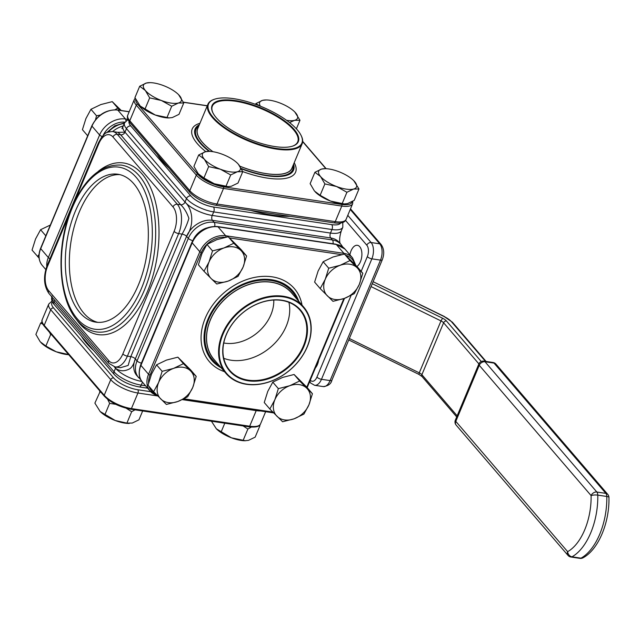 <?xml version="1.0" encoding="UTF-8"?>
<svg xmlns="http://www.w3.org/2000/svg" width="641" height="641" viewBox="0 0 641 641"><rect width="100%" height="100%" fill="white"/><g stroke="black" fill="none" stroke-linecap="round" stroke-linejoin="round"><path stroke-width="0.96" d="M133.793 183.751A74.773 40.463 -81.5 0 0 117.848 174.24A74.773 40.463 -81.5 0 0 70.157 226.305A74.773 40.463 -81.5 0 0 79.877 312.64A74.773 40.463 -81.5 0 0 95.813 322.159A74.773 40.463 -81.5 0 0 143.504 270.093A74.773 40.463 -81.5 0 0 133.793 183.751M119.843 174.632A74.773 40.463 -81.5 0 0 73.691 228.685A74.773 40.463 -81.5 0 0 83.883 313.241A74.773 40.463 -81.5 0 0 97.833 322.367M356.917 266.48A11.081 6.001 -81.5 0 0 361.7 257.025A11.081 6.001 -81.5 0 0 359.745 246.705A11.081 6.001 -81.5 0 0 357.382 245.295A11.081 6.001 -81.5 0 0 349.906 254.83M213.02 113.048A46.272 16.506 -157.3 0 1 212.339 106.142A46.272 16.506 -157.3 0 1 248.115 104.066A46.272 16.506 -157.3 0 1 293.514 129.73A46.272 16.506 -157.3 0 1 297.712 141.853A46.272 16.506 -157.3 0 1 292.32 146.22M216.313 117.792A46.753 16.674 -157.3 0 1 212.884 112.784A46.753 16.674 -157.3 0 1 239.974 101.39A46.753 16.674 -157.3 0 1 294.083 129.378A46.753 16.674 -157.3 0 1 292.608 146.132A46.753 16.674 -157.3 0 1 253.668 140.908A46.753 16.674 -157.3 0 1 216.313 117.792M288.915 302.352A46.272 35.231 -40.6 0 1 286.271 326.093A46.272 35.231 -40.6 0 1 223.757 358.287M273.779 300.044A38.556 29.358 -40.6 0 1 270.911 314.723A38.556 29.358 -40.6 0 1 223.765 342.975M226.401 334.538A46.272 35.231 -40.6 0 1 261.32 302.448A46.272 35.231 -40.6 0 1 299.988 310.14A46.272 35.231 -40.6 0 1 303.369 346.004A46.272 35.231 -40.6 0 1 268.443 378.102A46.272 35.231 -40.6 0 1 229.774 370.41A46.272 35.231 -40.6 0 1 226.401 334.538M226.201 334.714A46.753 35.6 -40.6 0 1 281.944 300.22A46.753 35.6 -40.6 0 1 303.97 346.3A46.753 35.6 -40.6 0 1 248.235 380.802A46.753 35.6 -40.6 0 1 226.201 334.714M297.296 129.851A50.607 18.052 -157.3 0 1 301.014 135.275A50.607 18.052 -157.3 0 1 271.688 147.606A50.607 18.052 -157.3 0 1 213.108 117.311A50.607 18.052 -157.3 0 1 214.711 99.171A50.607 18.052 -157.3 0 1 256.857 104.828A50.607 18.052 -157.3 0 1 297.296 129.851M301.142 135.531A51.088 18.228 -157.3 0 1 301.27 135.796A51.088 18.228 -157.3 0 1 302.159 143.712A51.088 18.228 -157.3 0 1 262.658 146.012A51.088 18.228 -157.3 0 1 212.54 117.664A51.088 18.228 -157.3 0 1 207.9 104.283A51.088 18.228 -157.3 0 1 214.158 99.355A51.088 18.228 -157.3 0 1 214.439 99.267M302.159 143.712L291.911 168.222A51.088 18.228 -157.3 0 1 239.846 166.179M212.996 151.717A51.088 18.228 -157.3 0 1 202.284 142.174A51.088 18.228 -157.3 0 1 197.644 128.793L207.9 104.283M292.392 167.069A51.208 18.268 -157.3 0 1 239.886 166.243M212.884 151.693A51.208 18.268 -157.3 0 1 202.187 142.158A51.208 18.268 -157.3 0 1 198.125 127.631M293.089 165.402A52.418 18.701 -157.3 0 1 241.192 168.423M209.783 151.38A52.418 18.701 -157.3 0 1 200.745 143.047A52.418 18.701 -157.3 0 1 198.822 125.973M237.595 163.391L238.412 164.288A20.48 7.307 22.7 0 1 237.386 171.74L230.704 174.953L220.344 169.2A20.48 7.307 22.7 0 1 204.343 159.208A20.48 7.307 22.7 0 1 205.368 151.757A20.48 7.307 22.7 0 1 209.07 151.356L205.368 151.757L198.686 154.97L204.343 159.208L208.67 166.604L220.344 169.2A20.48 7.307 22.7 0 0 230.023 171.82A20.48 7.307 22.7 0 0 237.386 171.74L242.747 171.676L238.412 164.288A20.48 7.307 22.7 0 0 237.418 163.215A20.48 7.307 22.7 0 0 222.403 154.289A20.48 7.307 22.7 0 0 209.07 151.356A53.331 19.03 -157.3 0 1 199.984 142.935A53.331 19.03 -157.3 0 1 199.319 124.787M307.175 346.781A50.607 38.54 -40.6 0 1 246.841 384.127A50.607 38.54 -40.6 0 1 222.996 334.241A50.607 38.54 -40.6 0 1 283.33 296.895A50.607 38.54 -40.6 0 1 307.175 346.781M307.376 346.605A51.088 38.901 -40.6 0 1 268.811 382.044A51.088 38.901 -40.6 0 1 226.121 373.551A51.088 38.901 -40.6 0 1 222.387 333.945A51.088 38.901 -40.6 0 1 260.951 298.506A51.088 38.901 -40.6 0 1 303.65 306.999A51.088 38.901 -40.6 0 1 307.376 346.605M226.121 373.551L214.11 359.569A51.088 38.901 -40.6 0 1 210.384 319.955A51.088 38.901 -40.6 0 1 248.948 284.524A51.088 38.901 -40.6 0 1 291.639 293.009L303.65 306.999M215.857 361.596A51.208 38.997 -40.6 0 1 210.288 319.939A51.208 38.997 -40.6 0 1 250.527 283.923A51.208 38.997 -40.6 0 1 293.386 295.036M219.414 365.739A52.418 39.91 -40.6 0 1 208.774 319.202A52.418 39.91 -40.6 0 1 253.684 281.351A52.418 39.91 -40.6 0 1 296.943 299.187M221.201 367.822A53.331 40.615 -40.6 0 1 208.005 319.09A53.331 40.615 -40.6 0 1 255.294 280.237A53.331 40.615 -40.6 0 1 298.73 301.27M150.074 82.641A20.48 7.307 22.7 0 0 146.372 83.034A20.48 7.307 22.7 0 0 145.347 90.485A20.48 7.307 22.7 0 0 161.356 100.485L171.708 106.238L178.39 103.017A20.48 7.307 22.7 0 0 179.424 95.565A20.48 7.307 22.7 0 0 178.422 94.499A20.48 7.307 22.7 0 0 163.415 85.573A20.48 7.307 22.7 0 0 150.074 82.641L146.372 83.034L139.698 86.247L145.347 90.485L149.682 97.881L161.356 100.485A20.48 7.307 22.7 0 0 171.035 103.097A20.48 7.307 22.7 0 0 178.39 103.017L183.751 102.961L178.599 94.676M286.543 120.3A20.48 7.307 22.7 0 0 287.248 120.412A20.48 7.307 22.7 0 0 294.612 120.332L299.972 120.276L294.82 111.991M289.548 122.575L294.612 120.332A20.48 7.307 22.7 0 0 295.637 112.88A20.48 7.307 22.7 0 0 294.644 111.814A20.48 7.307 22.7 0 0 279.628 102.889A20.48 7.307 22.7 0 0 266.295 99.956A20.48 7.307 22.7 0 0 262.594 100.349L255.911 103.562L259.645 105.901M325.283 168.671A20.48 7.307 22.7 0 0 321.59 169.072A20.48 7.307 22.7 0 0 320.556 176.523A20.48 7.307 22.7 0 0 336.565 186.515L346.917 192.268L353.6 189.055A20.48 7.307 22.7 0 0 354.633 181.603A20.48 7.307 22.7 0 0 353.632 180.53A20.48 7.307 22.7 0 0 338.624 171.604A20.48 7.307 22.7 0 0 325.283 168.671L321.59 169.072L314.907 172.285L320.556 176.523L324.891 183.919L336.565 186.515A20.48 7.307 22.7 0 0 346.244 189.135A20.48 7.307 22.7 0 0 353.6 189.055L358.968 188.991L353.808 180.706M203.99 271.287L211.145 278.547A20.48 15.6 139.4 0 0 218.677 282.184A20.48 15.6 139.4 0 0 228.18 281.087L238.059 276.359L243.099 267.065L246.585 255.975L233.813 243.243L223.933 247.971L212.516 250.903L209.022 261.993L203.99 271.287L198.414 264.789L201.899 253.692L206.939 244.405L212.516 250.903M216.762 284.011L228.18 281.087A20.48 15.6 139.4 0 0 243.099 267.065A20.48 15.6 139.4 0 0 240.976 250.511A20.48 15.6 139.4 0 0 223.933 247.971A20.48 15.6 139.4 0 0 209.022 261.993A20.48 15.6 139.4 0 0 211.145 278.547L216.762 284.011M362.806 273.29L357.189 267.826A20.48 15.6 139.4 0 0 340.155 265.286A20.48 15.6 139.4 0 0 325.243 279.308A20.48 15.6 139.4 0 0 327.367 295.862A20.48 15.6 139.4 0 0 334.89 299.499A20.48 15.6 139.4 0 0 344.401 298.402L354.281 293.674L359.313 284.38L362.806 273.29L357.229 266.792L344.457 254.06L333.032 256.993L323.152 261.72L318.12 271.007L314.627 282.104L320.204 288.602L332.975 301.326L344.401 298.402A20.48 15.6 139.4 0 0 359.313 284.38A20.48 15.6 139.4 0 0 357.189 267.826L350.034 260.558L340.155 265.286L328.729 268.218L325.243 279.308L320.204 288.602M312.431 393.718L306.815 388.254A20.48 15.6 139.4 0 0 289.78 385.714A20.48 15.6 139.4 0 0 274.869 399.728A20.48 15.6 139.4 0 0 276.992 416.289A20.48 15.6 139.4 0 0 284.516 419.919A20.48 15.6 139.4 0 0 294.027 418.829L303.906 414.102L308.938 404.808L312.431 393.718L306.855 387.22L294.083 374.488L282.657 377.413L272.778 382.14L267.746 391.435L264.252 402.524L269.829 409.022L282.601 421.754L294.027 418.829A20.48 15.6 139.4 0 0 308.938 404.808A20.48 15.6 139.4 0 0 306.815 388.254L299.659 380.986L289.78 385.714L278.354 388.638L274.869 399.728L269.829 409.022M196.21 376.403L190.601 370.939A20.48 15.6 139.4 0 0 173.559 368.399A20.48 15.6 139.4 0 0 158.648 382.413A20.48 15.6 139.4 0 0 160.771 398.974A20.48 15.6 139.4 0 0 168.303 402.604A20.48 15.6 139.4 0 0 177.805 401.514L187.685 396.787L192.725 387.493L196.21 376.403L190.633 369.905L177.861 357.173L166.444 360.098L156.564 364.825L151.524 374.12L148.039 385.209L153.616 391.707L166.388 404.439L177.805 401.514A20.48 15.6 139.4 0 0 192.725 387.493A20.48 15.6 139.4 0 0 190.601 370.939L183.438 363.671L173.559 368.399L162.141 371.323L158.648 382.413L153.616 391.707M139.698 86.247L134.93 97.632L140.203 106.029L155.274 115.019A20.48 7.307 22.7 0 0 164.953 117.64A20.48 7.307 22.7 0 0 168.607 117.952L172.309 117.559L178.991 114.346L183.751 102.961M140.059 105.885A20.48 7.307 22.7 0 0 140.267 106.094A20.48 7.307 22.7 0 0 155.274 115.019L169.352 117.96M208.67 166.604L203.91 177.99L214.262 183.743A20.48 7.307 22.7 0 0 223.941 186.363A20.48 7.307 22.7 0 0 227.603 186.675L231.305 186.275L237.987 183.062L242.747 171.676M199.047 174.608A20.48 7.307 22.7 0 0 199.255 174.817A20.48 7.307 22.7 0 0 214.262 183.743L228.34 186.683M324.891 183.919L320.131 195.305L330.484 201.058A20.48 7.307 22.7 0 0 340.163 203.678A20.48 7.307 22.7 0 0 343.824 203.99L347.518 203.59L354.201 200.377L358.968 188.991M315.268 191.923A20.48 7.307 22.7 0 0 315.476 192.132A20.48 7.307 22.7 0 0 330.484 201.058L344.562 203.998M250.839 210.464A87.48 31.209 22.7 0 0 271.888 214.999A87.48 31.209 22.7 0 0 290.189 216.321M87.673 135.796L82.425 129.674L85.918 118.585L90.95 109.291L100.829 104.563L112.255 101.639L121.245 110.508M114.939 109.763L117.832 108.137L119.955 110.316M315.412 367.91A11.081 6.001 -81.5 0 0 318.641 360.194M149.682 97.881L144.922 109.266M171.708 106.238L166.948 117.624M299.972 120.276L296.39 128.833M255.911 103.562L255.575 104.363M266.295 99.956L262.594 100.349A20.48 7.307 22.7 0 0 260.382 106.198M346.917 192.268L342.158 203.654M314.907 172.285L310.14 183.671L314.475 191.058L320.131 195.305M230.704 174.953L225.944 186.339M198.686 154.97L193.927 166.356L198.261 173.743L203.91 177.99M233.813 243.243L228.236 236.745L216.818 239.678L206.939 244.405M246.585 255.975L241.008 249.477L228.236 236.745M328.729 268.218L323.152 261.72M350.034 260.558L344.457 254.06M278.354 388.638L272.778 382.14M299.659 380.986L294.083 374.488M162.141 371.323L156.564 364.825M183.438 363.671L177.861 357.173M142.655 410.969L138.945 419.831L132.262 423.044L126.902 423.108L115.228 420.504L100.148 411.514L94.884 403.117L100.204 391.387M104.868 414.751L109.635 403.365L107.6 399.263M101.206 392.548L99.643 391.731M126.902 423.108L131.661 411.722L126.253 408.253M115.805 404.335L109.635 403.365M134.987 409.823L131.661 411.722M245.519 440.76L231.441 437.819A20.48 7.307 -157.3 0 0 244.782 440.752L248.476 440.359L255.158 437.146L259.925 425.76L259.212 425.592M216.225 428.685A20.48 7.307 -157.3 0 0 216.434 428.893A20.48 7.307 -157.3 0 0 231.441 437.819L216.37 428.829L211.442 421.217M221.089 432.066L224.791 423.204M243.115 440.423L247.883 429.037L243.115 425.936M251.344 427.074L247.883 429.037M68.579 354.545L56.232 351.789L45.88 346.028L40.223 341.789L35.888 334.402L40.655 323.016L42.034 322.175M45.88 346.028L50.639 334.65L49.645 332.487M42.835 324.21L40.655 323.016M67.906 354.385L68.082 353.96M51.592 334.746L50.639 334.65M157.213 154.361A87.48 31.209 22.7 0 0 169.088 168.19M39.101 258.115L32.05 250.102L35.543 239.005L40.575 229.718L45.832 235.832M37.627 256.6L39.053 254.365M40.575 229.718L50.455 224.991M112.255 101.639L117.832 108.137M90.95 109.291L96.527 115.789L100.317 115.035M95.509 119.715L96.527 115.789M118.104 132.367L124.995 132.158L185.025 202.083C193.342 209.815 194.063 225.656 186.587 236.337L135.331 358.872C133.737 364.561 131.653 367.982 129.073 369.136C124.09 371.556 119.571 371.259 115.524 368.238L114.266 366.78M140.836 379.768L136.91 375.69A21.69 16.514 -40.6 0 1 135.331 358.872L137.054 360.891L188.318 238.356L186.587 236.337A3.614 1.29 22.7 0 0 182.052 234.109L178.647 233.604L127.391 356.14A21.69 11.738 98.5 0 1 115.035 366.924L120.356 367.718L128.128 365.458L130.796 356.652L182.052 234.109C185.089 228.941 187.364 223.685 188.887 218.349C186.851 212.516 184.127 207.988 180.714 204.751L120.684 134.826L117.976 132.35L119.13 132.238L118.473 132.583M93.874 350.763A86.751 30.952 -157.3 0 1 81.439 336.285M68.707 354.689A20.48 7.307 -157.3 0 1 56.232 351.789A20.48 7.307 -157.3 0 1 41.224 342.863A20.48 7.307 -157.3 0 1 41.016 342.655M129.298 423.445L128.561 423.437A20.48 7.307 -157.3 0 1 115.228 420.504A20.48 7.307 -157.3 0 1 100.212 411.578A20.48 7.307 -157.3 0 1 100.012 411.37M293.578 164.216A53.331 19.03 -157.3 0 1 241.425 168.863M199.944 123.296A56.031 19.991 22.7 0 0 197.308 143.64A56.031 19.991 22.7 0 0 205.809 151.645M302.031 305.116A56.031 42.667 139.4 0 0 258.267 276.792A56.031 42.667 139.4 0 0 205.256 318.16A56.031 42.667 139.4 0 0 224.502 371.676M77.297 318.809A81.936 44.341 -81.5 0 0 141.421 288.498A81.936 44.341 -81.5 0 0 136.373 177.581A81.936 44.341 -81.5 0 0 72.241 207.9A81.936 44.341 -81.5 0 0 77.297 318.809M96.406 331.918A84.348 45.647 -81.5 0 0 150.202 273.194A84.348 45.647 -81.5 0 0 139.241 175.802A84.348 45.647 -81.5 0 0 121.261 165.074C100.052 164.048 83.01 179.704 70.141 212.035C55.591 249.694 58.692 299.924 77.465 320.684C82.937 327.038 89.243 330.78 96.406 331.918M98.209 171.411A86.751 46.945 98.5 0 1 142.118 174.023A86.751 46.945 98.5 0 1 147.47 291.463A86.751 46.945 98.5 0 1 79.564 323.561A86.751 46.945 98.5 0 1 76.199 319.138M485.485 361.356L451.488 321.742A13.253 4.727 22.7 0 0 444.301 316.654L373.254 281.768A7.227 2.58 -157.3 0 1 373.11 281.695M372.269 283.707L442.554 318.224A7.227 2.58 -157.3 0 1 446.473 320.997L481.255 361.516M579.961 558.367A4.824 4.824 0 0 0 583.006 557.822A4.824 3.75 61.1 0 1 581.002 558.159A53.019 28.693 -81.5 0 0 606.803 496.471A4.824 2.612 -81.5 0 0 605.865 493.37L494.027 363.086A4.824 2.612 -81.5 0 0 493.001 362.477L483.979 361.131A4.824 2.612 98.5 0 1 485.005 361.748L596.851 492.032A4.824 2.612 98.5 0 1 597.789 495.124A53.019 28.693 98.5 0 1 571.98 556.813A4.824 2.612 98.5 0 1 570.947 557.029L579.961 558.367A4.824 2.612 -81.5 0 0 581.002 558.159L571.98 556.813A4.824 3.75 -118.9 0 1 567.646 551.661A48.195 26.081 -81.5 0 0 591.106 495.589L479.26 365.298L455.807 421.377L567.646 551.661A4.824 3.67 -40.6 0 0 567.998 555.394A4.824 4.824 0 0 0 570.947 557.029M583.006 557.822C598.582 549.553 609.599 522.295 608.95 497.432A4.824 1.21 -1.1 0 0 606.803 496.471L597.789 495.124A4.824 1.21 178.9 0 0 591.106 495.589A4.824 3.67 139.4 0 1 596.851 492.032L605.865 493.37A4.824 3.67 -40.6 0 1 607.788 494.387L495.95 364.104A4.824 3.67 -40.6 0 0 494.027 363.086L485.005 361.748A4.824 3.67 139.4 0 0 479.26 365.298A4.824 1.723 -157.3 0 1 478.827 364.04L455.366 420.111A4.824 1.723 22.7 0 0 455.807 421.377A4.824 3.67 -40.6 0 0 456.152 425.111L567.998 555.394M310.292 380.145L310.34 380.201A8.437 4.567 -81.5 0 0 316.942 377.076L351.076 295.469M361.155 271.375L367.333 256.616A8.437 4.567 -81.5 0 0 366.812 245.199L345.507 220.384M135.724 99.379A20.48 7.307 22.7 0 0 137.727 104.275L197.757 174.2A20.48 7.307 22.7 0 0 223.445 186.811L341.701 204.431A20.48 7.307 22.7 0 0 352.125 201.619M325.876 168.687L302.656 141.645M207.243 105.845L183.47 102.304M242.699 171.572A56.031 19.991 22.7 0 0 294.203 162.726M306.807 387.172L343.864 298.594M354.713 264.22A20.48 15.6 139.4 0 0 345.828 255.374M341.549 254.629L229.47 237.931M225.32 237.314A20.48 15.6 139.4 0 0 201.322 252.49L150.066 375.025A20.48 15.6 139.4 0 0 148.56 383.118M149.161 386.515A20.48 15.6 139.4 0 0 156.011 394.167M183.991 398.83L272.802 412.067M129.057 121.461A18.076 6.45 22.7 0 0 130.788 125.965L190.81 195.89A18.076 6.45 22.7 0 0 213.477 207.019L331.734 224.638A18.076 6.45 22.7 0 0 340.667 222.948M206.506 228.036A18.076 13.765 139.4 0 0 193.478 239.221M54.709 300.196L54.02 301.839L114.042 371.772L115.524 368.238A3.614 2.756 139.4 0 0 115.789 367.037M186.587 236.337A21.69 16.514 -40.6 0 1 212.443 220.336L214.174 222.347L332.431 239.966L330.7 237.955L212.443 220.336A3.614 1.955 -81.5 0 1 212.219 215.44L330.476 233.06L331.958 229.526L213.701 211.907L212.219 215.44A21.69 7.74 22.7 0 1 185.025 202.083L186.499 198.558L126.477 128.633L124.995 132.158A21.69 7.74 22.7 0 1 123.032 126.477L121.902 128.569M69.516 213.741L47.57 266.215A18.076 9.783 -81.5 0 0 48.684 290.677L108.706 360.603A18.076 9.783 -81.5 0 0 122.856 353.912L174.112 231.377A18.076 9.783 -81.5 0 0 172.998 206.915L112.968 136.99A18.076 9.783 -81.5 0 0 98.826 143.672L74.797 201.114M142.478 382.172L141.244 385.121L145.563 385.77M122.856 353.912A3.614 1.29 -157.3 0 0 127.391 356.14L130.796 356.652A3.614 1.29 22.7 0 1 135.331 358.872M124.995 132.158A3.614 2.756 139.4 0 1 120.684 134.826L117.279 134.322L177.309 204.247L180.714 204.751A3.614 2.756 -40.6 0 0 185.025 202.083M332.991 243.748A3.614 1.955 -81.5 0 0 332.431 239.966A21.69 16.514 -40.6 0 1 341.068 244.533L339.337 242.514A21.69 16.514 139.4 0 0 330.7 237.955A3.614 1.955 98.5 0 1 330.476 233.06A21.69 7.74 -157.3 0 0 341.332 230.76L342.807 227.235A21.69 7.74 -157.3 0 1 331.958 229.526A3.614 1.955 -81.5 0 0 331.734 224.638M51.857 296.871A21.69 7.74 22.7 0 0 54.02 301.839A3.614 2.756 139.4 0 0 54.285 304.643C51.769 301.727 51.024 298.898 52.049 296.158M138.64 377.701A21.69 16.514 -40.6 0 1 137.054 360.891A3.614 1.29 22.7 0 0 141.405 363.086M141.909 381.459A21.69 7.74 -157.3 0 1 115.524 368.238M114.042 371.772A21.69 7.74 22.7 0 0 141.244 385.121A3.614 1.955 -81.5 0 1 139.185 386.924C128.825 384.961 120.532 380.842 114.306 374.568A3.614 2.756 -40.6 0 1 114.042 371.772M192.741 240.559A3.614 1.29 -157.3 0 1 188.318 238.356A21.69 16.514 -40.6 0 1 214.174 222.347A3.614 1.955 -81.5 0 1 214.687 226.345M213.477 207.019A3.614 1.955 -81.5 0 1 213.701 211.907A21.69 7.74 -157.3 0 1 186.499 198.558A3.614 2.756 139.4 0 1 190.81 195.89M124.29 123.457A21.69 16.514 139.4 0 0 108.377 131.942M123.232 125.989A21.69 16.514 139.4 0 0 112.624 131.557M130.788 125.965A3.614 2.756 139.4 0 0 126.477 128.633A21.69 7.74 -157.3 0 1 124.506 122.944L123.032 126.477M172.998 206.915A3.614 2.756 -40.6 0 1 177.309 204.247A21.69 11.738 98.5 0 1 178.647 233.604A3.614 1.29 22.7 0 1 174.112 231.377M117.976 132.35L112.656 131.557A21.69 11.738 98.5 0 1 117.279 134.322A3.614 2.756 -40.6 0 0 112.968 136.99M115.035 366.924L108.97 363.407A3.614 2.756 -40.6 0 1 108.706 360.603M108.97 363.407L48.948 293.482A3.614 2.756 -40.6 0 1 48.684 290.677M98.826 143.672A3.614 1.29 -157.3 0 1 98.498 142.727L101.815 136.918C105.036 134.37 103.65 132.118 112.656 131.557M48.948 293.482C43.732 285.758 43.163 276.351 47.242 265.262A3.614 1.29 22.7 0 0 47.57 266.215M124.899 122.175A19.278 14.679 139.4 0 0 103.097 135.427M129.17 111.798L117.824 110.108A21.69 16.514 139.4 0 0 91.967 126.117L40.712 248.652L48.339 257.538L99.595 135.003A21.69 16.514 -40.6 0 1 125.452 119.002L127.904 119.362M102.223 136.413A2.412 0.857 22.7 0 1 99.595 135.003L91.967 126.117A1.202 0.433 22.7 0 1 91.855 125.796L40.599 248.339A1.202 0.433 -157.3 0 0 40.712 248.652A21.69 16.514 139.4 0 0 42.29 265.47L45.791 269.541M46.769 266.464A21.69 16.514 -40.6 0 1 48.339 257.538A2.412 0.857 22.7 0 0 50.014 258.635M91.855 125.796C97.592 114.699 106.166 109.419 117.567 109.956A1.202 0.649 98.5 0 1 117.824 110.108L125.452 119.002A2.412 1.306 98.5 0 1 125.916 120.909M52.482 301.999A19.278 6.875 22.7 0 0 53.588 307.952L113.617 377.886A19.278 6.875 22.7 0 0 137.791 389.752L150.659 391.667M157.79 395.97L137.943 393.013L131.421 408.589A1.202 0.649 98.5 0 1 130.74 409.19C119.619 407.027 110.813 402.684 104.315 396.17A1.202 0.921 -40.6 0 1 104.227 395.241L110.741 379.664L50.719 309.731L44.205 325.308A1.202 0.921 -40.6 0 0 44.285 326.245C42.074 323.441 41.385 321.237 42.234 319.627A21.69 7.74 22.7 0 0 44.205 325.308L104.227 395.241A21.69 7.74 22.7 0 0 131.421 408.589L249.678 426.209L256.2 410.633L182.356 399.631M130.74 409.19L248.996 426.81A1.202 0.649 98.5 0 0 249.678 426.209A21.69 7.74 22.7 0 0 260.534 423.909L265.638 411.698M260.711 410.961A21.69 7.74 -157.3 0 1 256.2 410.633A2.412 1.306 98.5 0 0 256.312 410.312M137.791 389.752A2.412 1.306 98.5 0 1 137.943 393.013A21.69 7.74 -157.3 0 1 110.741 379.664A2.412 1.835 139.4 0 1 113.617 377.886M53.588 307.952A2.412 1.835 -40.6 0 0 50.719 309.731A21.69 7.74 -157.3 0 1 48.748 304.05L42.234 319.627M150.066 375.025A1.202 0.433 -157.3 0 1 148.552 374.28L199.816 251.745A21.69 16.514 -40.6 0 1 225.672 235.744L343.929 253.363L336.293 244.469L218.036 226.85A21.69 16.514 139.4 0 0 192.18 242.859L140.924 365.394A21.69 16.514 139.4 0 0 142.502 382.204L150.138 391.098A21.69 16.514 -40.6 0 1 148.552 374.28L140.924 365.394A2.412 0.857 -157.3 0 1 140.708 364.761C138.192 372.581 138.793 378.398 142.502 382.204M344.161 254.116A1.202 0.649 98.5 0 0 343.929 253.363A21.69 16.514 -40.6 0 1 352.566 257.922L344.93 249.037A21.69 16.514 139.4 0 0 336.293 244.469A2.412 1.306 98.5 0 0 335.78 244.165L217.523 226.545A2.412 1.306 98.5 0 1 218.036 226.85L225.672 235.744A1.202 0.649 98.5 0 1 225.8 237.21M201.322 252.49A1.202 0.433 22.7 0 1 199.816 251.745L192.18 242.859A2.412 0.857 22.7 0 1 191.963 242.226L140.708 364.761M157.165 395.337A21.69 16.514 -40.6 0 1 150.138 391.098L157.277 395.457M352.622 203.766A21.69 7.74 -157.3 0 1 341.773 206.057L335.259 221.634A21.69 7.74 22.7 0 0 346.108 219.342L352.622 203.766L352.822 201.218M341.701 204.431A1.202 0.649 98.5 0 1 341.773 206.057L223.517 188.438A21.69 7.74 -157.3 0 1 196.322 175.089L136.293 105.164L129.778 120.74L189.8 190.665A21.69 7.74 22.7 0 0 217.003 204.014L335.259 221.634A2.412 1.306 98.5 0 1 333.881 222.836C340.924 223.773 344.994 222.603 346.108 219.342M137.727 104.275A1.202 0.921 139.4 0 0 136.293 105.164A21.69 7.74 -157.3 0 1 134.322 99.475L127.807 115.051A21.69 7.74 22.7 0 0 129.778 120.74A2.412 1.835 139.4 0 0 129.955 122.607C127.535 119.546 126.822 117.023 127.807 115.051M197.757 174.2A1.202 0.921 139.4 0 0 196.322 175.089L189.8 190.665A2.412 1.835 139.4 0 0 189.976 192.532C196.338 198.926 204.888 203.157 215.624 205.216L333.881 222.836M223.445 186.811A1.202 0.649 98.5 0 1 223.517 188.438L217.003 204.014A2.412 1.306 98.5 0 1 215.624 205.216M347.783 215.344L371.123 242.53A12.051 6.522 98.5 0 1 371.86 258.844L321.478 379.304L330.091 380.586L380.482 260.126A12.051 6.522 -81.5 0 0 379.736 243.82L350.242 209.455M316.942 377.076A3.614 1.29 -157.3 0 0 321.478 379.304A12.051 6.522 98.5 0 1 314.611 385.297L323.232 386.579A12.051 6.522 -81.5 0 0 330.091 380.586A3.614 1.29 -157.3 0 0 331.902 380.201C331.109 383.863 328.216 385.986 323.232 386.579M367.333 256.616A3.614 1.29 -157.3 0 0 371.86 258.844L380.482 260.126A3.614 1.29 -157.3 0 0 382.292 259.741L331.902 380.201M366.812 245.199A3.614 2.756 139.4 0 1 371.123 242.53L379.736 243.82A3.614 2.756 139.4 0 1 381.179 244.582C384.119 248.876 384.488 253.932 382.292 259.741M309.595 381.828L310.605 382.998A3.614 2.756 -40.6 0 1 310.34 380.201M478.891 363.888L443.604 322.776L421.882 374.697L457.169 415.809M349.345 338.512L419.27 372.846A4.824 1.723 -157.3 0 1 421.882 374.697A2.412 1.835 -40.6 0 0 422.058 376.571L418.902 374.384L419.27 372.846L440.984 320.925L371.059 286.591M446.473 320.997A2.412 1.835 -40.6 0 0 443.604 322.776A4.824 1.723 22.7 0 0 440.984 320.925L442.554 318.224M451.488 321.742A2.412 1.835 -40.6 0 1 452.442 322.255L486.086 361.444M444.301 316.654L452.442 322.255M373.254 281.768L444.493 316.566M301.014 135.275L301.27 135.796M341.332 230.76C339.57 236.473 339.193 240.816 340.203 243.78M127.976 119.538L124.506 122.944M342.799 222.371L342.807 227.235M342.775 247.009L341.068 244.533M147.63 388.182L139.185 386.924M114.306 374.568L54.285 304.643M47.242 265.262L98.498 142.727M124.53 122.888L114.755 125.836L106.63 132.695M214.711 99.171L214.158 99.355M310.605 382.998L314.611 385.297M350.499 208.838L381.179 244.582M483.979 361.131A4.824 4.824 0 0 0 478.827 364.04M455.366 420.111A4.824 4.824 0 0 0 456.152 425.111M608.95 497.432A4.824 4.824 0 0 0 607.788 494.387M495.95 364.104A4.824 4.824 0 0 0 493.001 362.477M456.696 416.922L422.058 376.571M418.902 374.384L348.744 339.938M191.963 242.226C197.612 231.225 206.13 226.001 217.523 226.545M335.78 244.165L344.93 249.037M129.955 122.607L189.976 192.532M52.057 301.022L48.748 304.05M273.611 412.884L182.909 399.375M355.755 265.278L352.566 257.922M344.505 298.361L307.175 387.597M135.179 98.209L134.322 99.475M183.414 102.175L207.291 105.733M302.672 141.357L326.149 168.703M40.599 248.339C37.979 255.014 38.54 260.727 42.29 265.47M129.21 111.694L117.567 109.956M44.285 326.245L104.315 396.17M248.996 426.81C255.743 427.555 259.589 426.585 260.534 423.909"/></g></svg>
